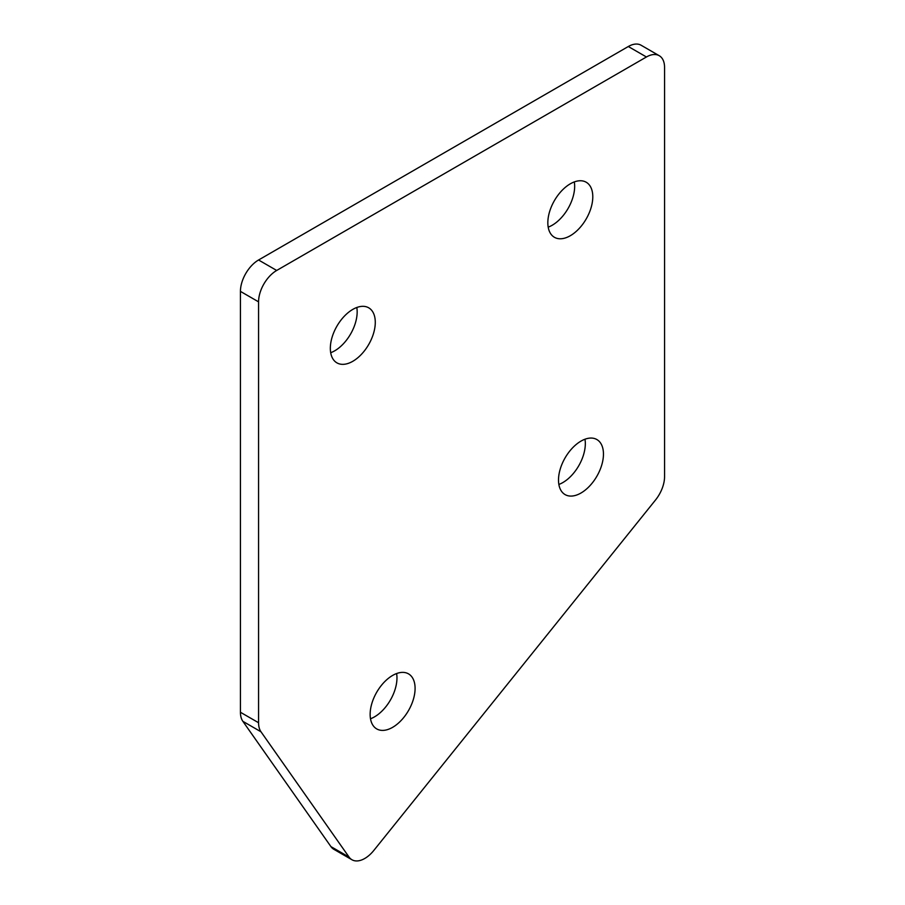 <?xml version="1.0" encoding="UTF-8"?>
<svg xmlns="http://www.w3.org/2000/svg" width="905" height="905" viewBox="0 0 905 905"><rect width="100%" height="100%" fill="white"/><g stroke="black" fill="none" stroke-linecap="round" stroke-linejoin="round"><path stroke-width="1.36" d="M352.814 361.287A31.788 18.349 120 0 0 373.573 333.278A31.788 18.349 120 0 0 368.708 307.813A31.788 18.349 120 0 0 352.814 309.386A31.788 18.349 120 0 0 332.045 337.395A31.788 18.349 120 0 0 336.92 362.86A31.788 18.349 120 0 0 352.814 361.287M330.698 352.712A31.788 18.349 120 0 0 334.692 350.823A31.788 18.349 120 0 0 356.808 307.496M392.623 727.337A31.788 18.349 120 0 0 413.381 699.327A31.788 18.349 120 0 0 408.506 673.863A31.788 18.349 120 0 0 392.623 675.435A31.788 18.349 120 0 0 371.853 703.445A31.788 18.349 120 0 0 376.729 728.921A31.788 18.349 120 0 0 392.623 727.337M370.496 718.774A31.788 18.349 120 0 0 374.489 716.873A31.788 18.349 120 0 0 396.616 673.546M580.976 493.021A31.788 18.349 120 0 0 601.746 465.012A31.788 18.349 120 0 0 596.87 439.547A31.788 18.349 120 0 0 580.976 441.12A31.788 18.349 120 0 0 560.218 469.129A31.788 18.349 120 0 0 565.082 494.594A31.788 18.349 120 0 0 580.976 493.021M558.86 484.447A31.788 18.349 120 0 0 562.853 482.557A31.788 18.349 120 0 0 584.969 439.219M570.308 235.719A31.788 18.349 120 0 0 591.078 207.709A31.788 18.349 120 0 0 586.202 182.233A31.788 18.349 120 0 0 570.308 183.817A31.788 18.349 120 0 0 549.55 211.815A31.788 18.349 120 0 0 554.414 237.291A31.788 18.349 120 0 0 570.308 235.719M548.192 227.144A31.788 18.349 120 0 0 552.186 225.255A31.788 18.349 120 0 0 574.302 181.916M351.943 859.75L333.809 849.286A25.634 14.797 -60 0 1 330.936 846.616L349.059 857.08A25.634 14.797 120 0 0 351.943 859.75A25.634 14.797 120 0 0 373.822 850.44L655.503 500.024A25.634 14.797 120 0 0 664.564 476.675L664.564 67.445A25.634 14.797 120 0 0 659.247 55.714A25.634 14.797 120 0 0 646.43 56.981L276.692 270.459A25.634 14.797 120 0 0 258.57 301.851L258.57 722.733A25.634 14.797 120 0 0 260.991 731.794L349.059 857.08M260.991 731.794L242.868 721.33L330.936 846.616M242.868 721.33A25.634 14.797 -60 0 1 240.436 712.269L258.57 722.733M258.57 301.851L240.436 291.387L240.436 712.269M240.436 291.387A25.634 14.797 -60 0 1 258.57 259.995L276.692 270.459M646.43 56.981L628.308 46.517L258.57 259.995M628.308 46.517A25.634 14.797 -60 0 1 641.125 45.25L659.247 55.714"/></g></svg>

